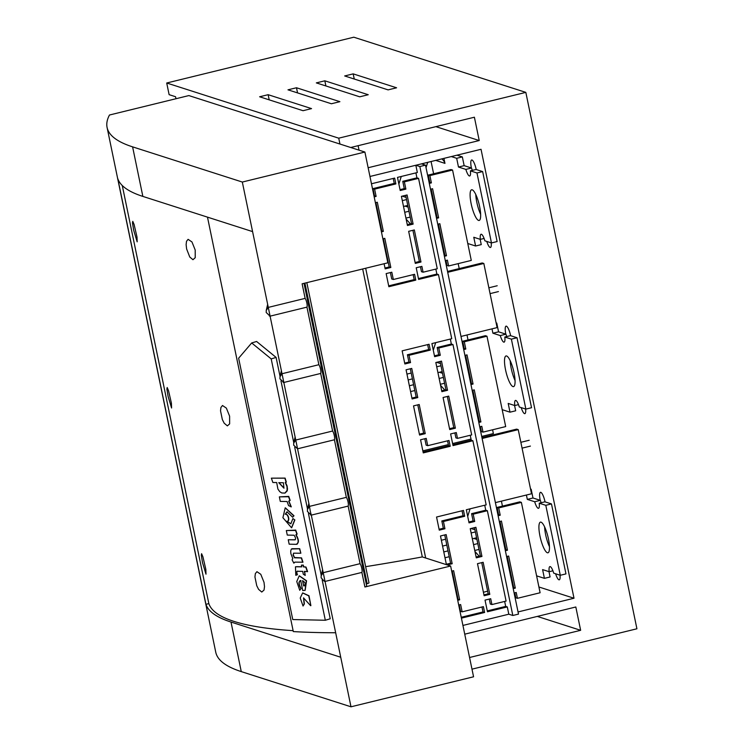 <?xml version="1.0" encoding="UTF-8"?>
<svg xmlns="http://www.w3.org/2000/svg" width="744" height="744" viewBox="0 0 744 744"><rect width="100%" height="100%" fill="white"/><g stroke="black" fill="none" stroke-linecap="round" stroke-linejoin="round"><path stroke-width="1.12" d="M300.92 580.506C298.558 581.52 298.623 584.179 301.134 588.485L299.748 590.28L296.744 581.529L299.246 575.847L306.314 580.859L305.031 590.364L302.743 590.55L300.678 580.571L299.99 580.646M299.367 575.809L306.556 580.785L305.152 590.327M325.323 620.254L271.197 358.906L251.686 342.956L238.638 358.208L292.764 619.557L325.323 620.254L330.234 618.776L322.18 579.892M295.582 566.77L301.785 566.844L301.432 565.133L303.31 565.096L303.673 566.807L305.998 567.03L307.588 571.625L304.389 571.364L305.226 575.41L303.31 574.229L302.715 571.336L297.07 571.299M304.649 571.373L305.226 575.41M298.046 571.15C296.67 571.104 296.465 572.285 297.433 574.694L295.805 575.307L295.452 566.798L296.447 566.733M296.698 566.658L301.766 566.77M302.762 592.912L309.002 595.777L310.88 605.635L308.751 595.851L302.631 592.949L300.223 598.046L303.041 606.016L304.38 603.923L303.654 597.878M287.705 496.797L288.719 496.35L290.16 500.405L288.932 501.084L291.285 506.841L288.56 505.622L287.1 501.53L280.283 501.382L279.353 496.871L288.477 496.425L289.909 500.48L288.691 501.158L291.043 506.915M279.353 496.871L287.826 496.75M288.691 501.158L289.174 501.047M285.519 482.428L287.1 485.916L287.491 488.985L287.184 490.919L285.064 493.049M271.355 478.159L285.11 478.104L286.328 482.121L285.25 482.475L286.998 486.576L287.1 490.408L284.943 493.086L281.762 492.965L279.753 491.672L277.903 489.05L276.684 482.531L272.899 482.512L271.355 478.159L284.859 478.178L286.087 482.196L285.25 482.475M293.992 515.778L292.634 517.21L293.992 515.778L285.333 507.799M287.11 511.788L285.417 514.169M287.556 521.274A3.729 1.944 -106.8 0 0 287.686 521.246A3.729 1.944 -106.8 0 0 288.626 517.731A3.729 1.944 -106.8 0 0 285.863 514.095A3.729 1.944 -106.8 0 0 285.538 514.132A3.729 1.944 -106.8 0 0 285.417 514.178L285.417 514.178M290.941 523.757L286.979 521.349M294.857 519.935L292.922 518.587L294.857 519.935L291.685 527.738M293.685 553.145L293.257 554.782L294.531 557.526L301.553 557.879L302.957 562.204L295.368 562.129A5.115 2.669 -106.8 0 0 295.303 562.129A5.115 2.669 -106.8 0 0 294.857 562.185A5.115 2.669 -106.8 0 0 293.824 563.134L292.141 559.906A4.083 2.13 -106.8 0 1 292.811 558.586L290.876 553.657L290.69 550.979L291.378 549.016L299.46 548.765L300.855 553.22L293.555 553.173L293.062 555.117L294.54 557.814L301.311 557.954L302.715 562.278M294.977 562.157A5.115 2.669 -106.8 0 0 294.066 563.059L293.824 563.134M300.855 553.22L299.711 548.691L292.02 548.719M288.235 539.735L294.438 539.865C296.01 539.447 295.889 537.903 294.075 535.234L287.268 535.076L286.328 530.556L295.452 530.119L296.893 534.173L295.852 534.824C298.772 539.846 298.893 543.018 296.205 544.329L289.156 544.18L288.235 539.735L295.191 539.8M295.312 539.763L294.68 539.791M286.328 530.556L294.81 530.444M294.689 530.481L295.694 530.044L297.135 534.099L296.093 534.75C299.014 539.772 299.135 542.943 296.456 544.255M296.205 544.329L297.172 544.199M301.134 588.485L299.748 590.28M300.678 580.571C298.307 581.594 298.381 584.254 300.892 588.56M302.799 580.692L303.617 585.9C305.951 584.31 305.589 582.571 302.538 580.683L303.617 585.9L304.482 585.835M303.859 585.826L304.603 585.788M321.25 575.41L308.444 513.565M307.514 509.082L294.708 447.246M293.778 442.764L280.972 380.919M280.051 376.436L276.108 357.418L271.197 358.906M276.108 357.418L256.596 341.477L251.686 342.956M303.31 565.096L303.422 566.881L305.747 567.105L307.337 571.699M301.432 565.133L303.068 565.17M297.433 574.694L295.805 575.307M297.805 571.225C296.428 571.178 296.224 572.359 297.191 574.768M310.639 605.709L303.524 597.906L304.138 603.998L303.041 606.016M283.436 482.772L283.92 488.166L278.749 482.67L283.436 482.772M284.041 488.12L278.981 482.679M294.605 520.01L291.555 527.784L282.906 517.703L285.212 507.836L293.75 515.852M292.922 518.587L290.82 523.804L286.626 521.256A3.729 1.944 -106.8 0 0 287.11 521.358A3.729 1.944 -106.8 0 0 287.435 521.312A3.729 1.944 -106.8 0 0 288.384 517.805A3.729 1.944 -106.8 0 0 285.622 514.169A3.729 1.944 -106.8 0 0 285.296 514.206A3.729 1.944 -106.8 0 0 285.175 514.253L286.989 511.816L292.634 517.21M470.403 170.86L476.978 172.971L482.642 171.576L476.076 169.474L470.403 170.86A9.021 2.186 76.2 0 1 469.678 175.984A9.021 2.186 76.2 0 1 465.856 169.4L471.529 168.014A9.021 2.186 -103.8 0 0 472.328 170.385M484.093 238.452L480.345 239.373A9.021 2.186 76.2 0 1 481.08 234.248A9.021 2.186 76.2 0 1 484.893 240.823L491.468 242.935L476.978 172.971M482.642 171.576L497.131 241.549L491.468 242.935M480.159 239.308L481.256 244.618L475.593 246.004L467.781 243.502M456.965 155.18L462.34 156.9L464.154 165.652L471.529 168.014M476.83 202.377A15.791 3.822 -103.8 0 0 480.633 214.309A15.791 3.822 76.2 0 1 476.83 202.377A15.791 3.822 76.2 0 1 475.788 194.528A15.791 3.822 -103.8 0 0 476.83 202.377M480.345 239.373L473.779 237.262L475.593 246.004M479.601 206.469A15.791 3.822 76.2 0 1 479.127 220.457A15.791 3.822 76.2 0 1 471.157 203.763A15.791 3.822 76.2 0 1 471.622 189.776A15.791 3.822 76.2 0 1 479.601 206.469M440.374 236.89L441.285 237.903M378.696 218.662L379.198 218.541M404.717 212.291L408.958 211.25M410.167 217.081L405.926 218.122M380.407 224.372L379.905 224.493M443.229 247.268A15.708 15.075 -72.2 0 1 442.438 246.859M440.29 236.499A9.709 9.328 107.8 0 0 440.904 236.062M402.216 196.146L406.094 197.393M376.278 206.999L376.78 206.879M402.309 200.629L406.55 199.587M407.749 205.418L403.508 206.46M377.989 212.71L377.487 212.831M427.865 162.304A9.709 9.328 107.8 0 0 427.214 163.885L426.033 167.623M443.936 158.37L444.968 163.364A9.709 9.328 107.8 0 0 441.815 158.891M398.868 184.047L401.267 176.477M444.968 163.364L435.686 160.388M404.987 206.097L408.103 207.102M410.4 223.87L406.14 219.127M451.301 156.566L456.677 158.295L458.481 167.037L465.856 169.4M462.34 156.9L456.677 158.295M433.613 173.77L431.074 161.513M464.154 165.652L458.481 167.037M504.813 337.032L511.388 339.143L517.052 337.748L510.486 335.646L504.813 337.032A9.021 2.186 76.2 0 1 504.088 342.156A9.021 2.186 76.2 0 1 500.275 335.572L505.939 334.186A9.021 2.186 -103.8 0 0 506.738 336.558M518.503 404.624L514.764 405.536A9.021 2.186 76.2 0 1 515.49 400.421A9.021 2.186 76.2 0 1 519.303 406.996L525.878 409.107L511.388 339.143M517.052 337.748L531.542 407.721L525.878 409.107M514.569 405.48L515.676 410.79L510.003 412.176L502.191 409.674M496.127 322.877L496.76 323.073L498.564 331.824L505.939 334.186M511.24 368.54A15.791 3.822 -103.8 0 0 515.043 380.482A15.791 3.822 76.2 0 1 511.24 368.54A15.791 3.822 76.2 0 1 510.198 360.701A15.791 3.822 -103.8 0 0 511.24 368.54M514.764 405.536L508.189 403.434L510.003 412.176M514.011 372.642A15.791 3.822 76.2 0 1 513.546 386.629A15.791 3.822 76.2 0 1 505.567 369.935A15.791 3.822 76.2 0 1 506.032 355.948A15.791 3.822 76.2 0 1 514.011 372.642M474.784 403.053L475.695 404.076M409.367 385.745L413.608 384.713M439.137 378.464L443.377 377.422M444.577 383.253L440.336 384.295M414.817 390.544L410.576 391.577M477.639 413.441A15.708 15.075 -72.2 0 1 476.848 413.032M474.709 402.671A9.709 9.328 107.8 0 0 475.314 402.234M436.626 362.319L440.504 363.565M406.949 374.093L411.19 373.051M436.719 366.801L440.959 365.76M442.168 371.591L437.928 372.632M412.399 378.882L408.158 379.914M433.287 350.219L435.677 342.64M439.397 372.27L442.513 373.274M444.81 390.042L440.55 385.299M496.76 323.073L496.202 323.212M491.998 328.857L492.9 333.21L500.275 335.572M468.023 339.943L467 334.977M498.564 331.824L492.9 333.21M539.233 503.204L545.798 505.306L551.471 503.921L544.896 501.819L539.233 503.204A9.021 2.186 76.2 0 1 538.498 508.319A9.021 2.186 76.2 0 1 534.685 501.744L540.349 500.359A9.021 2.186 -103.8 0 0 541.158 502.73M552.922 570.797L549.174 571.708A9.021 2.186 76.2 0 1 549.9 566.593A9.021 2.186 76.2 0 1 553.722 573.168L560.288 575.279L545.798 505.306M551.471 503.921L565.961 573.894L560.288 575.279M548.988 571.652L550.086 576.963L544.413 578.348L536.601 575.847M530.537 489.041L531.169 489.245L532.983 497.996L540.349 500.359M545.65 534.713A15.791 3.822 -103.8 0 0 549.453 546.654A15.791 3.822 76.2 0 1 545.65 534.713A15.791 3.822 76.2 0 1 544.617 526.873A15.791 3.822 -103.8 0 0 545.65 534.713M549.174 571.708L542.599 569.606L544.413 578.348M548.421 538.814A15.791 3.822 76.2 0 1 547.956 552.792A15.791 3.822 76.2 0 1 539.977 536.108A15.791 3.822 76.2 0 1 540.451 522.121A15.791 3.822 76.2 0 1 548.421 538.814M509.194 569.225L510.114 570.248M443.777 551.918L448.018 550.886M473.547 544.636L477.788 543.594M478.996 549.425L474.756 550.467M449.227 556.717L444.986 557.749M512.049 579.604A15.708 15.075 -72.2 0 1 511.268 579.204M509.119 568.844A9.709 9.328 107.8 0 0 509.733 568.407M471.036 528.491L474.914 529.737M441.369 540.256L445.61 539.223M471.129 532.974L475.37 531.932M476.579 537.763L472.338 538.805M446.809 545.054L442.568 546.087M467.697 516.392L470.087 508.812M473.807 538.442L476.923 539.447M479.22 556.214L474.96 551.471M531.169 489.245L530.611 489.385M526.408 495.03L527.31 499.382L534.685 501.744M502.442 506.115L501.409 501.149M532.983 497.996L527.31 499.382M491.217 242.86A9.021 2.186 76.2 0 1 490.436 247.473A9.021 2.186 76.2 0 1 486.781 241.437M560.046 575.196A9.021 2.186 76.2 0 1 559.265 579.818A9.021 2.186 76.2 0 1 555.61 573.773M525.636 409.023A9.021 2.186 76.2 0 1 524.846 413.645A9.021 2.186 76.2 0 1 521.2 407.6M359.045 150.167L358.115 145.685M339.952 144.038L338.734 138.179L166.712 83.002L169.12 94.665L175.556 96.729L175.975 98.729M435.891 126.647L479.22 140.542L368.15 167.735M350.722 147.498L474.393 117.217L479.22 140.542M458.174 263.618L459.206 268.584M492.593 429.79L493.374 433.575L481.694 436.44M538.907 586.988L574.005 598.241L518.047 611.94M473.193 514.178L474.709 521.47L473.1 520.958L471.584 513.667L473.193 514.178L487.366 510.709L506.087 601.087L491.914 604.556L490.705 598.725L485.032 600.11L487.45 611.773L507.296 606.918L508.803 614.2L462.935 625.434L508.803 614.2L512.821 615.493L518.494 614.107L425.522 165.149L419.849 166.535L415.831 165.252L369.954 176.477L481.033 149.293L574.005 598.241M471.389 167.967A9.021 2.186 76.2 0 1 471.659 159.979A9.021 2.186 76.2 0 1 476.216 169.52M540.218 500.312A9.021 2.186 76.2 0 1 540.479 492.323A9.021 2.186 76.2 0 1 545.036 501.856M505.799 334.14A9.021 2.186 76.2 0 1 506.069 326.151A9.021 2.186 76.2 0 1 510.626 335.693M513.155 584.951L512.486 585.119L513.155 584.951M487.646 591.201L483.405 592.233L487.646 591.201M457.876 598.483L457.374 598.604L457.876 598.483M464.74 634.176L575.819 606.992L580.646 630.308L469.576 657.501M537.317 616.413L580.646 630.308M166.712 83.002L353.809 37.2L525.831 92.377L338.734 138.179M268.138 94.693L311.541 108.615L303.041 110.698L259.628 96.776L268.138 94.693L269.207 99.845M296.484 87.755L339.896 101.677L331.387 103.76L287.984 89.829L296.484 87.755L297.553 92.907M324.83 80.808L368.243 94.73L359.733 96.813L316.33 82.891L324.83 80.808L325.9 85.96M353.186 73.87L396.589 87.792L388.089 89.875L344.677 75.953L353.186 73.87L354.246 79.022M471.984 669.163L636.92 628.782L525.831 92.377M415.301 263.395L408.661 231.328L414.334 229.943L420.974 262.009L415.301 263.395M415.124 262.53L419.365 261.497L412.901 230.287M420.974 262.009L419.365 261.497M484.13 595.739L477.49 563.673L483.154 562.287L489.794 594.354L484.13 595.739M483.953 594.875L488.194 593.833L481.731 562.631M489.794 594.354L488.194 593.833M455.384 428.181L449.72 429.567L443.071 397.501L448.744 396.115L455.384 428.181L453.775 427.661L447.321 396.459M449.534 428.702L453.775 427.661M401.416 196.342L407.089 194.956L413.125 224.111L407.452 225.497L401.416 196.342M407.275 224.632L411.516 223.591L405.657 195.309M413.125 224.111L411.516 223.591M470.245 528.686L475.909 527.301L481.954 556.456L476.281 557.842L470.245 528.686M476.104 556.977L480.345 555.935L474.486 527.654M481.954 556.456L480.345 555.935M447.535 390.284L441.871 391.67L435.826 362.514L441.499 361.128L447.535 390.284L445.926 389.763L440.076 361.482M441.685 390.805L445.926 389.763M375.394 202.712L377.32 202.247L383.355 231.393L381.756 230.882L375.897 202.591M381.254 231.003L381.756 230.882M383.355 231.393L381.43 231.868M382.862 238.805L384.797 238.331L390.833 267.477L389.224 266.966L383.365 238.675M390.833 267.477L385.159 268.872L384.099 263.739M384.983 268.007L389.224 266.966M446.419 564.659L440.476 535.978L446.149 534.583L452.185 563.738L450.576 563.227L444.717 534.936M446.335 564.259L450.576 563.227M452.185 563.738L447.284 564.938M451.692 571.141L453.617 570.676L459.653 599.822L458.053 599.311L452.194 571.02M457.551 599.432L458.053 599.311M459.653 599.822L457.727 600.296M425.243 433.65L419.579 435.045L413.534 405.889L419.207 404.504L425.243 433.65L423.634 433.138L417.775 404.848M419.393 434.18L423.634 433.138M417.775 397.566L412.102 398.961L406.066 369.805L411.739 368.419L417.775 397.566L416.166 397.054L410.307 368.764M411.925 398.087L416.166 397.054M402.764 181.322L404.373 181.843L405.88 189.125L404.271 188.613L402.764 181.322L416.938 177.853L415.905 172.887M416.938 177.853L418.547 178.365L404.373 181.843M405.88 189.125L400.207 190.511L397.491 177.398L417.338 172.534L415.831 165.252M400.03 189.646L404.271 188.613M471.584 513.667L485.758 510.198L484.735 505.232M487.366 510.709L485.758 510.198M474.709 521.47L469.036 522.855L466.321 509.742L486.167 504.878L472.877 440.746L453.04 445.6L450.622 433.938L456.295 432.552L457.495 438.383L471.677 434.914L452.957 344.537L438.783 348.006L440.29 355.297L438.681 354.786L437.174 347.495L451.348 344.026L450.325 339.059M468.86 521.99L473.1 520.958M437.174 347.495L438.783 348.006M452.957 344.537L451.348 344.026M440.29 355.297L434.626 356.683L431.911 343.57L451.748 338.706L438.467 274.573L418.621 279.428L416.212 267.766L421.876 266.38L423.085 272.211L437.258 268.742L418.547 178.365M434.44 355.818L438.681 354.786M423.085 272.211L421.476 271.7L420.453 266.733M418.444 278.563L436.858 274.062L435.835 269.096M438.467 274.573L436.858 274.062M491.914 604.556L490.305 604.035L489.273 599.078M487.274 610.908L505.688 606.397L504.655 601.431M507.296 606.918L505.688 606.397M457.495 438.383L455.895 437.872L454.863 432.906M452.854 444.735L471.268 440.225L470.245 435.268M472.877 440.746L471.268 440.225M371.47 183.768L394.655 178.086L395.864 183.917L394.255 183.405L393.232 178.439M395.864 183.917L374.604 189.125L372.995 188.613L394.255 183.405M374.009 196.016L374.511 195.895L372.995 188.613M374.604 189.125L376.111 196.416L374.186 196.89M376.111 196.416L374.511 195.895M464.693 516.262L443.433 521.47L444.94 528.751L439.267 530.146L436.551 517.024L463.484 510.431L464.693 516.262L463.084 515.75L462.052 510.784M443.433 521.47L441.824 520.949L463.084 515.75M439.09 529.282L443.331 528.24L441.824 520.949M444.94 528.751L443.331 528.24M430.283 350.089L409.014 355.297L410.53 362.588L404.857 363.974L402.141 350.852L429.074 344.258L430.283 350.089L428.674 349.578L427.642 344.612M409.014 355.297L407.414 354.776L428.674 349.578M404.68 363.109L408.921 362.068L407.414 354.776M410.53 362.588L408.921 362.068M393.325 279.502L414.585 274.294L415.794 280.125L388.861 286.719L386.145 273.597L391.809 272.211L393.325 279.502L391.716 278.981L390.386 272.564M388.675 285.854L414.185 279.604L413.153 274.648M415.794 280.125L414.185 279.604M458.704 605.03L460.638 604.556L462.145 611.838L460.536 611.326L459.206 604.9M462.145 611.838L483.405 606.639L484.614 612.47L461.42 618.143M461.243 617.278L483.005 611.949L481.982 606.983M484.614 612.47L483.005 611.949M423.271 452.891L420.555 439.769L426.228 438.383L427.735 445.675L448.995 440.467L450.204 446.298L423.271 452.891M423.094 452.027L448.595 445.777L447.562 440.811M450.204 446.298L448.595 445.777M427.735 445.675L426.126 445.154L424.796 438.728M485.367 335.693L486.976 336.214L464.293 341.766L462.694 341.245L485.367 335.693M479.703 426.824L481.805 426.312L483.014 432.134L505.688 426.582L486.976 336.214M483.014 432.134L481.405 431.622L480.373 426.656M481.945 437.621L516.634 429.13L518.233 429.641L482.121 438.486M460.992 336.446L497.104 327.602L483.823 263.469L447.711 272.313M463.531 348.704L464.2 348.536L462.694 341.245M464.293 341.766L465.809 349.048L463.707 349.568M465.809 349.048L464.2 348.536M514.123 592.996L516.215 592.475L517.424 598.306L540.107 592.754L521.386 502.386L498.713 507.938L497.104 507.417L519.777 501.865L521.386 502.386M495.402 502.619L531.523 493.774L518.233 429.641M517.424 598.306L515.815 597.795L514.792 592.829M497.941 514.876L498.61 514.709L497.104 507.417M498.713 507.938L500.219 515.22L498.117 515.741M500.219 515.22L498.61 514.709M445.293 260.651L447.395 260.14L448.604 265.971L471.278 260.419L452.566 170.041L429.883 175.593L428.274 175.073L450.957 169.53L452.566 170.041M447.525 271.448L482.214 262.958L483.823 263.469M448.604 265.971L446.995 265.45L445.963 260.484M429.121 182.531L429.79 182.364L428.274 175.073M429.883 175.593L431.39 182.885L429.297 183.396M431.39 182.885L429.79 182.364M464.916 355.399L467.018 354.879L473.054 384.034L471.445 383.523L465.586 355.232M470.775 383.681L471.445 383.523M473.054 384.034L470.952 384.546M505.185 549.853L505.855 549.695L499.996 521.404M499.326 521.572L501.428 521.051L507.464 550.207L505.362 550.718M507.464 550.207L505.855 549.695M436.365 217.508L437.035 217.35L431.176 189.06M430.506 189.227L432.599 188.716L438.635 217.862L436.542 218.373M438.635 217.862L437.035 217.35M478.625 421.578L479.294 421.42L472.831 390.219M472.161 390.377L474.263 389.865L480.903 421.932L478.801 422.453M480.903 421.932L479.294 421.42M513.034 587.751L513.704 587.593L507.241 556.391M506.571 556.549L508.673 556.038L515.313 588.104L513.211 588.616M515.313 588.104L513.704 587.593M444.205 255.415L444.875 255.248L438.421 224.046M437.751 224.204L439.844 223.693L446.484 255.759L444.391 256.28M446.484 255.759L444.875 255.248M425.522 165.149L421.495 163.866M425.68 558.009L365.676 268.249M490.073 293.629L498.424 291.583M488.864 287.798L497.215 285.752M522.065 448.139L530.416 446.093M520.865 442.308L529.207 440.262M422.843 450.845L448.353 444.596M452.612 443.554L471.026 439.053M433.826 205.26L434.496 205.102M469.083 372.139L468.413 372.298M468.236 371.433L468.906 371.275M434.673 205.967L434.003 206.125M503.502 538.312L502.832 538.47M502.646 537.605L503.316 537.447M512.821 615.493L419.849 166.535M132.599 146.856A694.626 98.952 -11.7 0 1 107.08 127.447A694.626 98.952 -11.7 0 1 109.48 115.013L188.855 95.576L364.895 152.046L242.321 182.048L132.599 146.856L142.857 196.407L252.588 231.607L268.286 307.402L266.24 310.434L266.213 312.508L270.091 316.154L282.013 373.73L279.977 376.762L279.939 378.826L283.827 382.472L320.683 373.451L332.605 431.027A4.892 1.181 76.2 0 1 334.316 435.659A4.892 1.181 76.2 0 1 334.419 439.778L346.341 497.355L309.485 506.376L297.563 448.799L293.675 445.154L293.703 443.08L295.749 440.048L332.605 431.027M283.073 382.295L283.827 382.472L297.563 448.799L334.419 439.778M207.483 217.136L293.303 631.572A694.626 98.952 168.3 0 0 335.656 632.753M362.672 268.984L422.304 556.931A360.942 51.42 168.3 0 1 365.639 566.668M364.895 152.046L387.838 262.818L302.12 283.808L305.133 298.381A4.892 1.181 76.2 0 1 306.844 303.013A4.892 1.181 76.2 0 1 306.947 307.132L318.869 364.709A4.892 1.181 76.2 0 1 320.58 369.34A4.892 1.181 76.2 0 1 320.683 373.451M107.08 127.447L215.751 652.2A694.626 98.952 -11.7 0 0 241.27 671.609L231.003 622.049L340.733 657.24L350.991 706.8L473.565 676.789L450.622 566.017L422.304 556.931M366.271 583.938L367.164 583.715L304.919 283.12M242.321 182.048L252.588 231.607M142.857 196.407A694.626 98.952 168.3 0 1 117.794 178.681L205.939 604.323L208.85 603.607A691.613 98.524 -11.7 0 0 293.117 630.67M231.003 622.049A694.626 98.952 168.3 0 1 205.939 604.323M269.337 315.977L270.091 316.154L268.286 307.402L305.133 298.381M270.091 316.154L306.947 307.132M283.827 382.472L282.013 373.73L318.869 364.709M340.733 657.24L323.222 572.694L360.077 563.673L348.155 506.097A4.892 1.181 -103.8 0 0 348.053 501.986A4.892 1.181 -103.8 0 0 346.341 497.355M304.026 283.343L366.708 586.049A4.892 0.698 168.3 0 1 364.904 586.997L361.882 572.424A4.892 1.181 -103.8 0 0 361.779 568.304A4.892 1.181 -103.8 0 0 360.077 563.673M306.826 282.655L368.978 582.775A4.892 0.698 168.3 0 1 367.164 583.715M310.276 511.23L311.299 515.118L307.412 511.472L307.439 509.408L309.485 506.376L310.276 511.23M324.272 581.269L321.148 577.8L321.176 575.726L323.222 572.694L311.299 515.118L348.155 506.097M325.035 581.445L361.882 572.424M364.904 586.997L450.622 566.017M350.991 706.8L241.27 671.609M168.097 396.45L166.888 389.047L167.186 387.522L168.516 390.647L171.418 403.202L171.576 408L168.097 396.45M208.85 603.607L122.276 185.526M229.608 416.175L229.636 423.875L227.366 425.875L224.186 423.206L222.335 419.532L220.531 410.828L220.922 407.461L222.502 405.508L226.371 408.121L229.608 416.175M195.198 250.003L195.226 257.703L192.956 259.702L189.776 257.033L186.623 248.961L186.121 244.655L186.512 241.288L188.093 239.336L191.961 241.949L195.198 250.003M264.018 582.347L264.501 586.653L264.046 590.048L261.776 592.047L258.596 589.369L256.745 585.695L254.95 577L255.341 573.633L256.922 571.68L260.781 574.294L264.018 582.347M202.508 562.622L201.298 555.219L201.596 553.694L202.926 556.819L205.837 569.374L205.986 574.173L202.508 562.622M133.688 230.277L132.469 222.875L132.776 221.349L134.097 224.474L137.008 237.038L137.166 241.828L133.688 230.277M442.503 247.175L443.257 247.417M476.913 413.348L477.667 413.59M511.323 579.511L512.086 579.753M267.654 304.352L266.24 310.434M295.117 436.998L293.703 443.08M281.381 370.679L279.977 376.762M310.546 514.941L311.299 515.118M308.853 503.325L307.439 509.408M322.589 569.644L321.176 575.726"/></g></svg>
